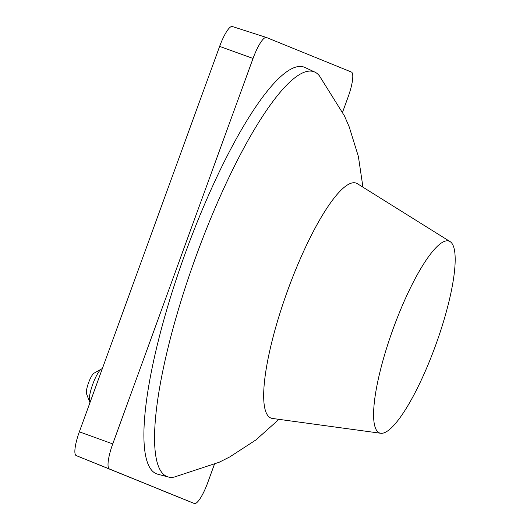 <?xml version="1.0" encoding="UTF-8"?>
<svg xmlns="http://www.w3.org/2000/svg" width="530" height="530" viewBox="0 0 530 530"><rect width="100%" height="100%" fill="white"/><g stroke="black" fill="none" stroke-linecap="round" stroke-linejoin="round"><path stroke-width="0.79" d="M450.076 241.594A102.032 22.777 109.9 0 1 435.501 345.646A102.032 22.777 -70.1 0 1 380.739 433.268A102.032 22.777 -70.1 0 1 375.691 428.677A102.032 22.777 -70.1 0 1 393.267 328.474A102.032 22.777 109.9 0 1 443.266 241.892A102.032 22.777 109.9 0 1 450.076 241.594L357.372 183.691A124.974 27.898 109.9 0 0 287.79 290.102A124.974 27.898 109.9 0 0 272.447 418.455L380.739 433.268M278.959 419.343L255.884 439.96L229.815 456.9L219.201 462.246L174.277 477.06A215.346 48.078 -70.1 0 1 168.341 477.007A215.346 48.078 -70.1 0 1 196.107 256.096A215.346 48.078 -70.1 0 1 314.827 72.087A215.346 48.078 -70.1 0 1 319.418 75.843L344.434 115.884L349.177 126.783L358.393 156.522L362.951 187.169M314.827 72.087L304.896 67.449A216.326 48.296 109.9 0 0 185.632 252.3A216.326 48.296 109.9 0 0 157.741 474.211L168.341 477.007M214.372 464.419L207.773 482.545A24.493 5.466 -70.1 0 1 194.338 503.5L109.438 468.977A24.493 5.466 -70.1 0 1 112.744 443.908L253.035 58.459A24.493 5.466 -70.1 0 1 266.398 37.471A24.493 5.466 -70.1 0 1 266.477 37.504L351.377 72.027A24.493 5.466 -70.1 0 1 348.071 97.096L342.605 112.108M232.372 26.526A23.207 5.181 109.9 0 0 232.286 26.5A23.207 5.181 109.9 0 0 219.632 46.382L79.341 431.831A23.207 5.181 109.9 0 0 76.201 455.595L194.338 503.5A24.493 5.466 -70.1 0 1 194.331 503.5L161.1 490.111A23.207 5.181 109.9 0 0 161.107 490.117M102.297 368.748A18.033 4.028 109.9 0 0 101.482 368.999L94.049 373.166A11.375 2.537 109.9 0 0 88.51 382.879A11.375 2.537 109.9 0 0 86.556 393.883L89.603 401.839A18.033 4.028 109.9 0 0 90.014 402.508M101.482 368.999A18.033 4.028 109.9 0 0 92.704 384.396A18.033 4.028 109.9 0 0 89.603 401.839M79.341 431.831L112.744 443.908M109.438 468.977L76.201 455.595M253.035 58.459L219.632 46.382M232.286 26.5L266.398 37.471"/></g></svg>
